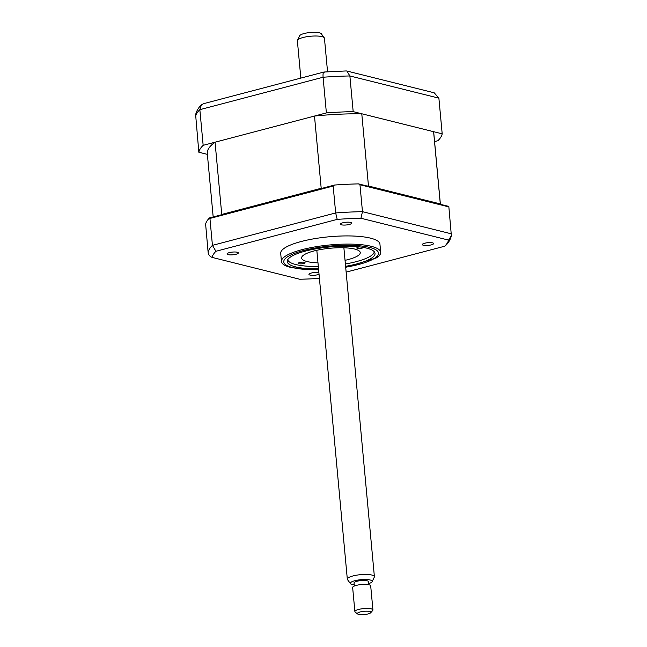 <?xml version="1.0" encoding="UTF-8"?>
<svg xmlns="http://www.w3.org/2000/svg" width="647" height="647" viewBox="0 0 647 647"><rect width="100%" height="100%" fill="white"/><g stroke="black" fill="none" stroke-linecap="round" stroke-linejoin="round"><path stroke-width="0.97" d="M434.574 141.596L437.873 140.731A122.315 29.511 174.7 0 0 442.192 133.832L353.181 111.632A122.315 29.511 174.7 0 0 326.387 112.918L203.158 145.332L199.85 109.658L201.395 104.887C198.451 107.628 196.526 110.904 195.629 114.697L198.839 152.231L207.372 154.358M203.158 145.332A122.315 29.511 174.7 0 0 198.839 152.231M326.387 112.918L323.079 77.244C322.853 73.273 323.322 71.591 324.479 72.181M353.181 111.632L349.873 75.958L346.873 71.016L346.226 70.944L323.929 72.027L203.465 103.706L201.395 104.887M442.192 133.832L438.884 98.158L434.202 92.796L346.873 71.016M228.108 254.643A5.661 1.367 174.7 0 0 234.481 254.586A5.661 1.367 174.7 0 0 238.322 252.92A5.661 1.367 174.7 0 0 237.255 252.241A5.661 1.367 174.7 0 0 230.89 252.298A5.661 1.367 174.7 0 0 227.04 253.964A5.661 1.367 174.7 0 0 228.108 254.643M341.495 224.824A5.661 1.367 174.7 0 0 347.86 224.768A5.661 1.367 174.7 0 0 351.701 223.094A5.661 1.367 174.7 0 0 350.642 222.414A5.661 1.367 174.7 0 0 344.269 222.479A5.661 1.367 174.7 0 0 340.427 224.145A5.661 1.367 174.7 0 0 341.495 224.824M423.389 245.253A5.661 1.367 174.7 0 0 429.762 245.197A5.661 1.367 174.7 0 0 433.603 243.523A5.661 1.367 174.7 0 0 432.536 242.843A5.661 1.367 174.7 0 0 426.171 242.908A5.661 1.367 174.7 0 0 422.321 244.574A5.661 1.367 174.7 0 0 423.389 245.253M318.89 272.613A5.661 1.367 174.7 0 0 312.582 272.767A5.661 1.367 174.7 0 0 308.942 274.393A5.661 1.367 174.7 0 0 310.01 275.072A5.661 1.367 174.7 0 0 319.044 274.32M345.692 267.34L376.336 257.918A49.835 12.026 174.7 0 0 380.695 252.314L379.943 244.145A49.835 12.026 174.7 0 0 370.553 238.161A49.835 12.026 174.7 0 0 314.523 238.678A49.835 12.026 174.7 0 0 280.701 253.349L281.461 261.517A49.835 12.026 174.7 0 0 286.775 266.224L291.231 267.623L318.631 269.856M380.695 252.314A49.835 12.026 174.7 0 0 371.313 246.329A49.835 12.026 174.7 0 0 315.283 246.847A49.835 12.026 174.7 0 0 281.461 261.517M345.603 266.321A44.077 10.635 174.7 0 0 375.025 253.43A44.077 10.635 174.7 0 0 366.72 248.141A44.077 10.635 174.7 0 0 317.159 248.602A44.077 10.635 174.7 0 0 287.244 261.574A44.077 10.635 174.7 0 0 295.55 266.863A44.077 10.635 174.7 0 0 318.534 268.828M334.523 185.042L333.173 186.021L209.935 218.435L209.482 217.926L334.523 185.042A122.315 29.511 -5.3 0 1 358.503 183.885L448.816 206.417L451.371 235.71C450.474 239.511 448.549 242.779 445.605 245.528L444.724 246.208L346.137 272.136M209.482 217.926A122.315 29.511 -5.3 0 0 205.617 224.097L208.116 252.249C208.463 254.764 209.79 256.479 212.095 257.393A118.911 28.694 -5.3 0 1 215.92 251.287L337.208 219.382L335.664 212.944A122.315 29.511 -5.3 0 1 362.466 211.658L451.477 233.858M209.935 218.435L212.434 245.359L215.92 251.287M448.978 206.935L359.967 184.735L362.466 211.658L360.945 218.241L448.549 240.102L451.371 235.71M359.967 184.735L358.503 183.885M319.424 278.388A118.911 28.694 -5.3 0 1 299.698 279.245L212.095 257.393M337.208 219.382A118.911 28.694 -5.3 0 1 360.945 218.241M448.549 240.102A118.911 28.694 -5.3 0 1 444.724 246.208M333.173 186.021L335.664 212.944L212.434 245.359A122.315 29.511 -5.3 0 0 208.116 252.249M303.653 263.507A3.397 0.817 -5.3 0 1 300.168 263.879A3.397 0.817 -5.3 0 1 298.291 263.321A3.397 0.817 -5.3 0 1 299.69 262.512A3.397 0.817 -5.3 0 1 303.176 262.14A3.397 0.817 -5.3 0 1 305.052 262.698A3.397 0.817 -5.3 0 1 303.653 263.507M345.385 263.984A43.486 10.498 174.7 0 0 356.295 261.639A43.486 10.498 174.7 0 0 373.117 254.02A43.486 10.498 174.7 0 0 374.241 251.715M363.525 247.461A3.397 0.817 -5.3 0 1 362.174 248.108A3.397 0.817 -5.3 0 1 358.689 248.488A3.397 0.817 -5.3 0 1 356.812 247.93A3.397 0.817 -5.3 0 1 358.212 247.122A3.397 0.817 -5.3 0 1 359.489 246.871M317.984 262.844A29.447 7.109 -5.3 0 1 301.615 258.032A29.447 7.109 -5.3 0 1 313.763 251.028A29.447 7.109 -5.3 0 1 343.986 247.785A29.447 7.109 -5.3 0 1 360.25 252.589A29.447 7.109 -5.3 0 1 348.102 259.593A29.447 7.109 -5.3 0 1 345.045 260.337M287.705 259.738A43.486 10.498 174.7 0 0 289.225 261.8A43.486 10.498 174.7 0 0 318.316 266.491M221.161 214.861A113.702 27.441 -5.3 0 1 221.751 214.432L321.195 188.277A113.702 27.441 -5.3 0 1 322.837 188.115M213.178 216.955L207.299 153.533A113.702 27.441 -5.3 0 1 215.055 142.203L221.751 214.432M215.055 142.203L314.491 116.048L321.195 188.277M366.938 185.996A113.702 27.441 -5.3 0 1 368.475 186.004L440.3 203.918A113.702 27.441 -5.3 0 1 440.381 204.315M314.491 116.048A113.702 27.441 -5.3 0 1 361.778 113.775L368.475 186.004M361.778 113.775L433.603 131.689L440.3 203.918M433.603 131.689A113.702 27.441 -5.3 0 1 433.733 132.53L440.397 204.315M297.474 40.276L299.658 35.755A10.975 2.645 -5.3 0 1 300.831 34.736A10.975 2.645 -5.3 0 1 312.234 32.35A10.975 2.645 -5.3 0 1 321.284 33.741L324.26 37.793A13.587 3.275 174.7 0 0 313.051 36.062A13.587 3.275 174.7 0 0 298.93 39.014A13.587 3.275 174.7 0 0 297.474 40.276A13.587 3.275 174.7 0 0 297.377 40.761L300.839 78.093M327.552 71.768L324.446 38.246A13.587 3.275 174.7 0 0 324.26 37.793M350.488 583.691L347.512 579.639A13.587 3.275 -5.3 0 1 347.326 579.186A13.587 3.275 -5.3 0 1 348.879 577.447A13.587 3.275 -5.3 0 1 363.962 574.455A13.587 3.275 -5.3 0 1 374.395 576.679A13.587 3.275 -5.3 0 1 374.298 577.156L372.114 581.685A10.975 2.645 174.7 0 0 364.528 579.486A10.975 2.645 174.7 0 0 351.596 581.912A10.975 2.645 174.7 0 0 350.488 583.691A10.975 2.645 174.7 0 0 354.232 584.961M368.669 583.618A10.975 2.645 174.7 0 0 370.941 582.704A10.975 2.645 174.7 0 0 372.114 581.685M368.766 584.71L368.483 581.637A7.246 1.747 174.7 0 0 362.918 580.456A7.246 1.747 174.7 0 0 354.88 582.049A7.246 1.747 174.7 0 0 354.046 582.979L354.33 586.053M357.589 613.963L355.219 612.111A9.058 2.184 -5.3 0 1 354.888 611.601A9.058 2.184 -5.3 0 1 355.923 610.436A9.058 2.184 -5.3 0 1 365.967 608.447A9.058 2.184 -5.3 0 1 372.931 609.927A9.058 2.184 -5.3 0 1 372.696 610.493L370.699 612.749A6.793 1.642 174.7 0 0 366.469 611.205A6.793 1.642 174.7 0 0 358.123 612.709A6.793 1.642 174.7 0 0 357.589 613.963A6.793 1.642 174.7 0 0 363.396 614.65A6.793 1.642 174.7 0 0 370.1 613.194A6.793 1.642 174.7 0 0 370.699 612.749M372.931 609.927L370.691 585.85A9.058 2.184 174.7 0 0 363.735 584.37A9.058 2.184 174.7 0 0 353.683 586.36A9.058 2.184 174.7 0 0 352.647 587.525L354.888 611.601M438.884 98.158L349.873 75.958A122.315 29.511 174.7 0 0 323.079 77.244L199.85 109.658A122.315 29.511 174.7 0 0 195.523 116.549M345.684 267.195A47.563 11.476 174.7 0 0 369.542 247.397A47.563 11.476 174.7 0 0 303.394 250.583A47.563 11.476 174.7 0 0 292.727 267.599A47.563 11.476 174.7 0 0 318.615 269.71M374.395 576.679L343.88 247.785M347.326 579.186L316.82 250.292"/></g></svg>
